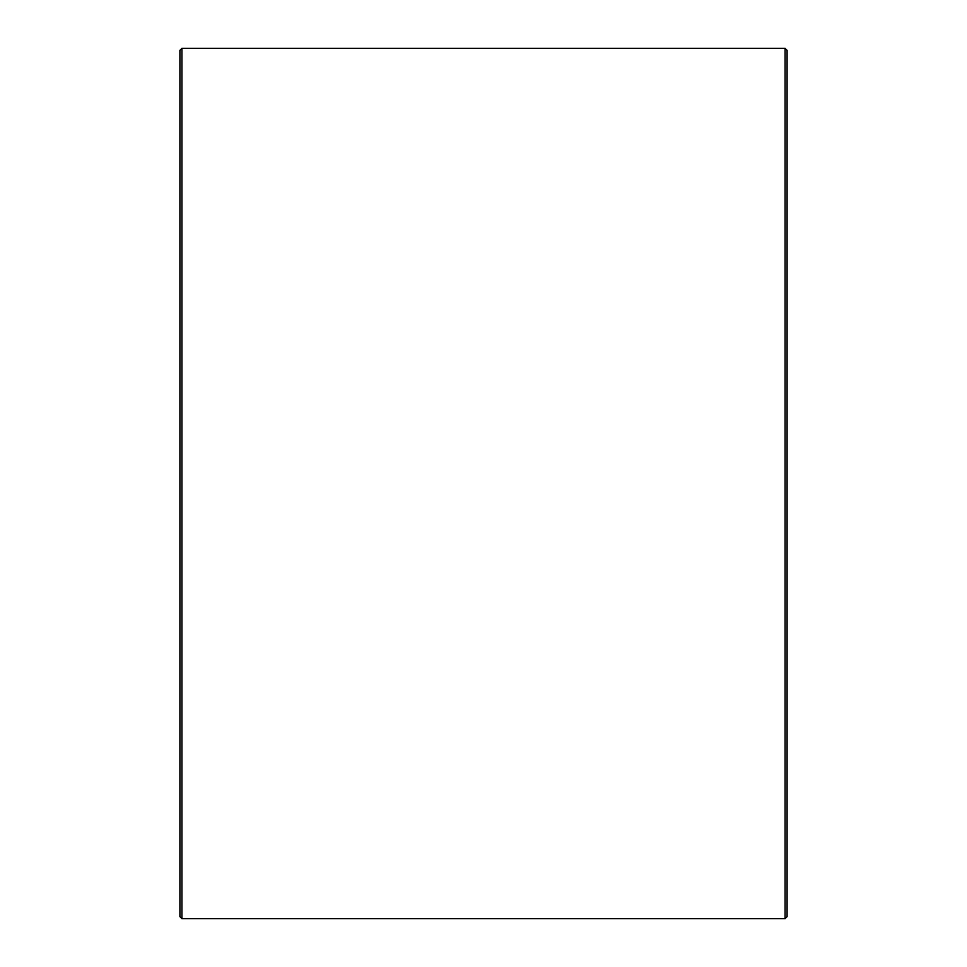 <?xml version="1.0" encoding="UTF-8"?>
<svg xmlns="http://www.w3.org/2000/svg" width="967" height="967" viewBox="0 0 967 967"><rect width="100%" height="100%" fill="white"/><g stroke="black" fill="none" stroke-linecap="round" stroke-linejoin="round"><path stroke-width="1.45" d="M787.09 50.369L787.09 916.631L785.071 918.65L785.071 48.35L787.09 50.369M181.929 918.65L179.91 916.631L179.91 50.369L181.929 48.35L181.929 918.65L785.071 918.65M181.929 48.35L785.071 48.35"/></g></svg>

